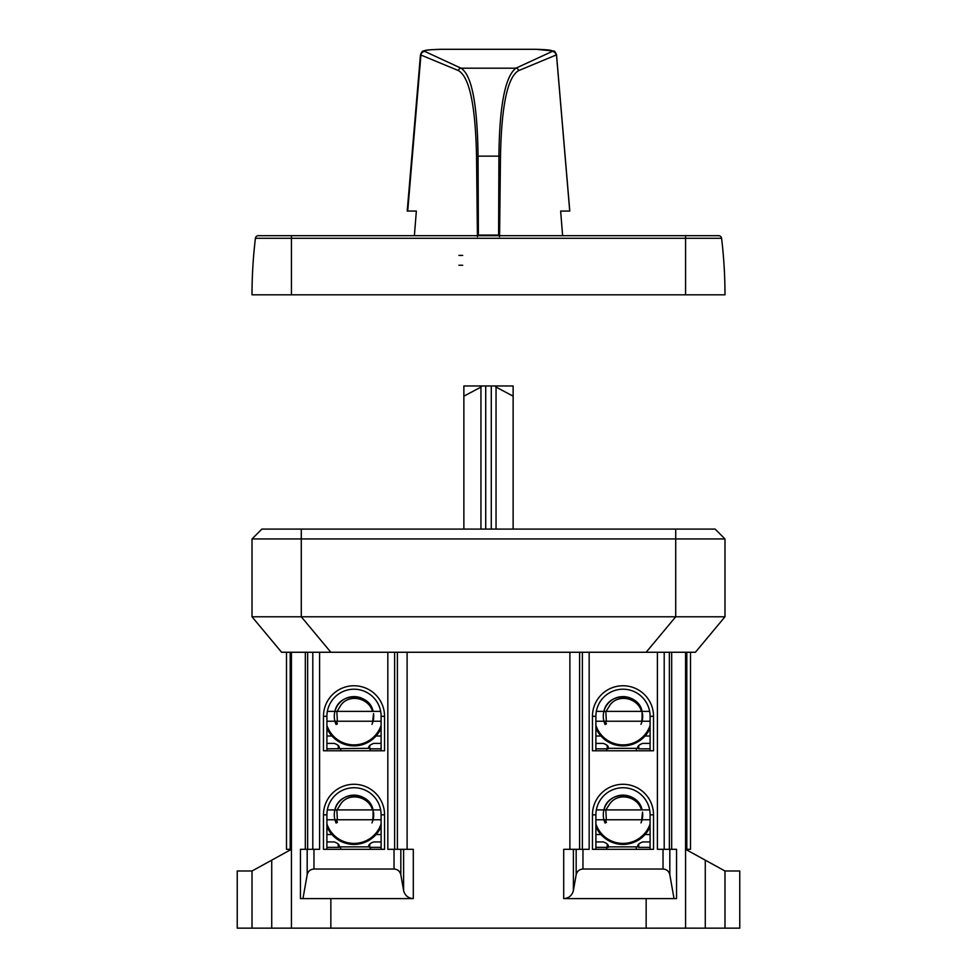 <?xml version="1.0" encoding="UTF-8"?>
<svg xmlns="http://www.w3.org/2000/svg" width="977" height="977" viewBox="0 0 977 977"><rect width="100%" height="100%" fill="white"/><g stroke="black" fill="none" stroke-linecap="round" stroke-linejoin="round"><path stroke-width="1.47" d="M695.416 652.257L281.584 652.257L252.017 616.78L724.983 616.78L695.416 652.257M638.763 843.945L638.763 847.352L637.773 846.668M608.219 846.693L608.219 847.352L595.897 847.352M607.23 843.945L607.23 847.352M369.77 843.945L369.77 847.352L368.781 846.668M339.227 846.693L339.227 847.352L326.904 847.352M338.237 843.945L338.237 847.352M638.763 745.402L638.763 748.822L637.773 748.138M608.219 748.15L608.219 748.822L595.897 748.822M607.23 745.402L607.23 748.822M369.77 745.402L369.77 748.822L368.781 748.138M381.103 743.399L373.702 743.399C369.831 744.816 368.195 746.465 368.781 748.321L326.904 748.822M339.227 748.15L339.227 748.822M338.237 745.402L338.237 748.822M595.897 841.93L603.298 841.93C607.169 843.346 608.805 844.995 608.219 846.864L637.773 846.864C637.187 844.995 638.824 843.359 642.707 841.93L650.096 841.93M638.763 847.352L650.096 847.352M326.904 841.93L334.293 841.93C338.164 843.346 339.813 844.995 339.227 846.864L368.781 846.864C368.195 844.995 369.831 843.359 373.702 841.93L381.103 841.93M369.77 847.352L381.103 847.352M595.897 743.399L603.298 743.399C607.169 744.816 608.805 746.452 608.219 748.321L637.773 748.321C637.187 746.465 638.824 744.816 642.707 743.399L650.096 743.399M638.763 748.822L650.096 748.822M326.904 743.399L334.293 743.399C338.164 744.816 339.813 746.452 339.227 748.321M369.77 748.822L381.103 748.822M642.084 819.764A19.711 19.711 0 0 0 642.524 812.143L641.718 819.764L639.52 819.764L642.084 819.764A19.711 19.711 0 0 1 640.985 822.903L642.084 819.764L650.096 819.764L650.096 814.83A27.1 27.1 0 0 0 649.644 809.909L642.084 809.909C638.433 790.686 607.56 790.686 603.92 809.909A19.711 19.711 0 0 0 603.92 819.764L605.581 819.764A36.637 25.915 -15.3 0 0 606.412 822.414L605.068 823.025A19.711 19.711 0 0 1 603.92 819.764L606.473 819.764M605.581 819.764L641.938 819.764A19.296 19.296 0 0 1 640.985 822.903M649.644 809.909A27.1 27.1 0 0 0 596.349 809.909L605.85 809.909M641.462 809.909L603.92 809.909A19.711 19.711 0 0 1 642.084 809.909L641.462 809.909C637.896 796.524 618.478 792.042 610.075 803.424L605.825 809.909L606.351 819.764M650.096 826.652A29.554 29.554 0 0 1 595.897 826.652M370.527 819.764L372.713 819.764L373.519 812.143A19.711 19.711 0 0 1 371.981 822.903L373.08 819.764L373.08 809.909C369.44 790.686 338.567 790.686 334.916 809.909A19.711 19.711 0 0 0 334.916 819.764L336.577 819.764A36.637 25.915 -15.3 0 0 337.407 822.414L336.076 823.025A19.711 19.711 0 0 1 334.916 819.764L337.48 819.764M336.577 819.764L372.933 819.764A19.296 19.296 0 0 1 371.981 822.903M334.916 819.764L326.904 819.764L326.904 814.83A27.1 27.1 0 0 1 327.356 809.909L336.845 809.909L337.358 819.764M327.356 809.909A27.1 27.1 0 0 1 380.651 809.909L336.833 809.909M372.457 809.909C368.903 796.524 349.485 792.042 341.071 803.424L337.102 809.909L334.916 809.909A19.711 19.711 0 0 1 373.08 809.909M381.103 826.652A29.554 29.554 0 0 1 326.904 826.652M639.52 721.234L641.718 721.234L642.524 713.613L642.084 721.234A19.711 19.711 0 0 1 640.985 724.36L642.084 721.234L642.084 711.378C638.433 692.143 607.56 692.143 603.92 711.378A19.711 19.711 0 0 0 603.92 721.234L605.581 721.234A36.637 25.915 -15.3 0 0 606.412 723.884L605.068 724.494A19.711 19.711 0 0 1 603.92 721.234L606.473 721.234M605.581 721.234L641.938 721.234A19.296 19.296 0 0 1 640.985 724.36M642.524 713.613A19.711 19.711 0 0 1 642.084 721.234L650.096 721.234L650.096 716.3A27.1 27.1 0 0 0 596.349 711.378L605.85 711.378M649.644 711.378L605.825 711.378L606.351 721.234M641.462 711.378C637.896 697.993 618.478 693.511 610.075 704.893L606.094 711.378L603.92 711.378A19.711 19.711 0 0 1 642.084 711.378M650.096 728.121A29.554 29.554 0 0 1 595.897 728.121M370.527 721.234L372.713 721.234L373.519 713.613A19.711 19.711 0 0 1 371.981 724.36L373.08 721.234L381.103 721.234L381.103 750.788M337.48 721.234L334.916 721.234A19.711 19.711 0 0 1 334.916 711.378L336.845 711.378L337.358 721.234M372.457 711.378C368.903 697.993 349.485 693.511 341.071 704.893L337.102 711.378L327.356 711.378A27.1 27.1 0 0 1 380.651 711.378L373.08 711.378C369.44 692.143 338.567 692.143 334.916 711.378A19.711 19.711 0 0 1 373.08 711.378L336.833 711.378M336.577 721.234A36.637 25.915 -15.3 0 0 337.407 723.884L336.076 724.494A19.711 19.711 0 0 1 334.916 721.234L372.933 721.234A19.296 19.296 0 0 1 371.981 724.36M650.096 819.764L650.096 849.318L636.296 849.318L636.296 847.352M596.349 809.909A27.1 27.1 0 0 0 595.897 814.83L595.897 819.764L603.92 819.764M595.897 819.764L595.897 849.318M326.904 819.764L326.904 849.318L340.704 849.318L340.704 847.352M373.08 819.764L381.103 819.764L381.103 849.318M380.651 809.909A27.1 27.1 0 0 1 381.103 814.83L381.103 819.764M724.983 928.15L739.76 928.15L739.76 870.995L724.983 870.995L705.272 860.163L705.272 928.15L724.983 928.15L724.983 870.995M650.096 721.234L650.096 750.788M596.349 711.378A27.1 27.1 0 0 0 595.897 716.3L595.897 721.234L603.92 721.234M595.897 721.234L595.897 750.788M381.103 728.121A29.554 29.554 0 0 1 326.904 728.121A29.554 29.554 0 0 0 381.103 728.121M327.356 711.378A27.1 27.1 0 0 0 326.904 716.3L326.904 721.234L334.916 721.234M380.651 711.378A27.1 27.1 0 0 1 381.103 716.3L381.103 721.234M326.904 721.234L326.904 750.788M252.017 928.15L237.24 928.15L237.24 870.995L252.017 870.995L252.017 928.15L271.728 928.15L271.728 860.163L252.017 870.995M592.453 716.3L592.453 750.788L653.54 750.788L653.54 716.3A30.543 30.543 0 0 0 622.996 685.756A30.543 30.543 0 0 0 592.453 716.3L595.897 716.3M653.54 814.83A30.543 30.543 0 0 0 622.996 784.287A30.543 30.543 0 0 0 592.453 814.83L592.453 849.318L653.54 849.318L653.54 814.83L650.096 814.83M384.547 716.3L384.547 750.788L323.46 750.788L323.46 716.3A30.543 30.543 0 0 1 354.004 685.756A30.543 30.543 0 0 1 384.547 716.3L381.103 716.3M323.46 814.83A30.543 30.543 0 0 1 354.004 784.287A30.543 30.543 0 0 1 384.547 814.83L384.547 849.318L323.46 849.318L323.46 814.83L326.904 814.83M302.968 898.596L307.181 874.733C308.073 871.203 310.332 869.298 313.971 869.029L394.036 869.029C397.663 869.298 399.935 871.203 400.826 874.733L400.826 849.318L413.295 849.318L413.295 898.596L300.44 898.596L300.44 849.318L319.589 849.318L319.589 652.257M413.295 898.596C408.105 898.205 404.881 895.494 403.599 890.45L400.826 874.733M387.832 652.257L387.832 849.318L400.826 849.318M271.728 928.15L646.151 928.15L646.151 898.596L674.032 898.596L669.819 874.733C668.927 871.203 666.668 869.298 663.029 869.029L582.964 869.029C579.337 869.298 577.065 871.203 576.174 874.733L576.174 849.318L589.168 849.318L589.168 652.257M646.151 898.596L563.705 898.596C568.895 898.205 572.119 895.494 573.401 890.45L576.174 874.733M563.705 898.596L563.705 849.318L576.174 849.318M657.411 652.257L657.411 849.318L676.56 849.318L676.56 898.596L674.032 898.596M690.495 652.257L690.495 849.318L685.573 849.318L705.272 860.163M271.728 860.163L291.427 849.318L290.193 849.318L290.193 652.257M290.193 849.318L286.505 849.318L286.505 652.257M291.427 928.15L291.427 652.257M646.151 928.15L685.573 928.15L685.573 652.257M705.272 928.15L685.573 928.15M463.867 529.094L463.867 385.964L513.133 385.964L513.133 396.161L496.047 387.087L496.047 529.094M481.869 385.964A256.951 181.698 90 0 0 480.953 387.087L480.953 529.094M496.047 387.087A256.951 181.698 -90 0 0 495.131 385.964M463.867 396.161L480.953 387.087M513.133 529.094L513.133 396.161M252.017 616.78L252.017 538.938L261.873 529.094L715.127 529.094L724.983 538.938L724.983 616.78M252.017 538.938L301.282 538.938L301.282 616.78L330.849 652.257M675.718 529.094L675.718 538.938L301.282 538.938L301.282 529.094M646.151 652.257L675.718 616.78L675.718 538.938L724.983 538.938M499.577 235.872L500.48 156.699C501.47 105.809 507.49 77.122 518.543 70.662L556.072 55.03A3.945 3.859 -114.1 0 0 552.225 51.439C553.348 50.352 548.024 49.632 536.214 49.314L440.786 49.314C428.976 49.632 423.639 50.352 424.775 51.439L461.046 68.195C471.757 74.936 477.423 104.258 478.058 156.137L478.388 235.078L477.435 236.678M500.48 156.699A1.588 0.696 -179.4 0 0 498.917 156.137C499.455 105.846 505.109 76.536 515.88 68.195L461.046 68.195A2.65 2.589 -65.9 0 0 458.469 70.6C469.51 77.085 475.53 105.785 476.532 156.686A1.563 0.684 -0.6 0 1 478.058 156.137L498.917 156.137L498.612 235.078L478.388 235.078M499.565 236.678L498.612 235.078M569.786 211.056L556.524 54.688M556.524 54.675C555.351 51.964 554.435 50.755 553.739 51.048L536.3 49.302L440.712 49.302C426.851 49.851 426.473 50.022 423.249 51.048C422.589 50.743 421.661 51.952 420.476 54.675L420.928 55.03A3.945 3.859 -65.9 0 1 424.775 51.439M562.618 235.689L560.639 211.056L569.286 211.056M414.382 235.689L416.361 211.056L407.214 211.056L420.476 54.675M462.658 265.243L458.946 265.243M462.658 255.4L458.946 255.4M724.983 294.81A472.966 472.966 0 0 0 721.588 238.29A2.955 2.955 0 0 0 718.657 235.689L685.573 235.689L718.657 235.689A2.955 2.955 0 0 1 721.588 238.29A472.966 472.966 0 0 1 724.983 294.81L252.017 294.81A472.966 472.966 0 0 1 255.412 238.29A2.955 2.955 0 0 1 258.343 235.689A2.955 2.955 0 0 0 255.412 238.29A2.955 2.955 0 0 1 258.343 235.689L291.427 235.689L258.343 235.689M685.573 294.81L685.573 235.689L291.427 235.689L291.427 238.29L255.412 238.29M650.096 834.541L645.028 834.541M600.965 834.541L595.897 834.541M381.103 834.541L376.035 834.541M331.972 834.541L326.904 834.541M650.096 736.011L645.028 736.011M600.965 736.011L595.897 736.011M381.103 736.011L376.035 736.011M331.972 736.011L326.904 736.011M650.096 823.904A28.577 28.577 0 0 1 595.897 823.904M592.453 814.83L595.897 814.83M381.103 823.904A28.577 28.577 0 0 1 326.904 823.904M384.547 814.83L381.103 814.83M650.096 725.374A28.577 28.577 0 0 1 595.897 725.374M650.096 716.3L653.54 716.3M381.103 725.374A28.577 28.577 0 0 1 326.904 725.374M326.904 716.3L323.46 716.3M307.181 874.733L307.181 849.318M313.971 869.029L313.971 849.318M403.599 890.45L403.599 849.318M394.036 869.029L394.036 849.318M582.964 869.029L582.964 849.318M573.401 890.45L573.401 849.318M663.029 869.029L663.029 849.318M669.819 874.733L669.819 849.318M636.296 748.822L636.296 750.788M340.704 748.822L340.704 750.788M582.377 849.318L582.377 652.257M394.623 849.318L394.623 652.257M397.395 849.318L397.395 652.257M305.325 849.318L305.325 652.257M330.849 928.15L330.849 898.596M407.104 849.318L407.104 652.257M579.605 849.318L579.605 652.257M664.201 849.318L664.201 652.257M669.355 849.318L669.355 652.257M671.675 849.318L671.675 652.257M569.896 849.318L569.896 652.257M686.807 849.318L686.807 652.257M312.799 849.318L312.799 652.257M307.645 849.318L307.645 652.257M491.284 385.964L491.284 529.094M485.716 385.964L485.716 529.094M518.543 70.662A2.723 2.662 -114.1 0 0 515.88 68.195L552.225 51.439M407.714 211.056L420.928 55.03L458.469 70.6M476.532 156.686L477.423 235.872M718.657 235.689A2.955 2.955 0 0 1 721.588 238.29L291.427 238.29L291.427 294.81M370.259 849.318L370.259 847.352M606.741 849.318L606.741 847.352M606.741 750.788L606.741 748.822M370.259 750.788L370.259 748.822M569.725 211.056L556.475 54.7"/></g></svg>
